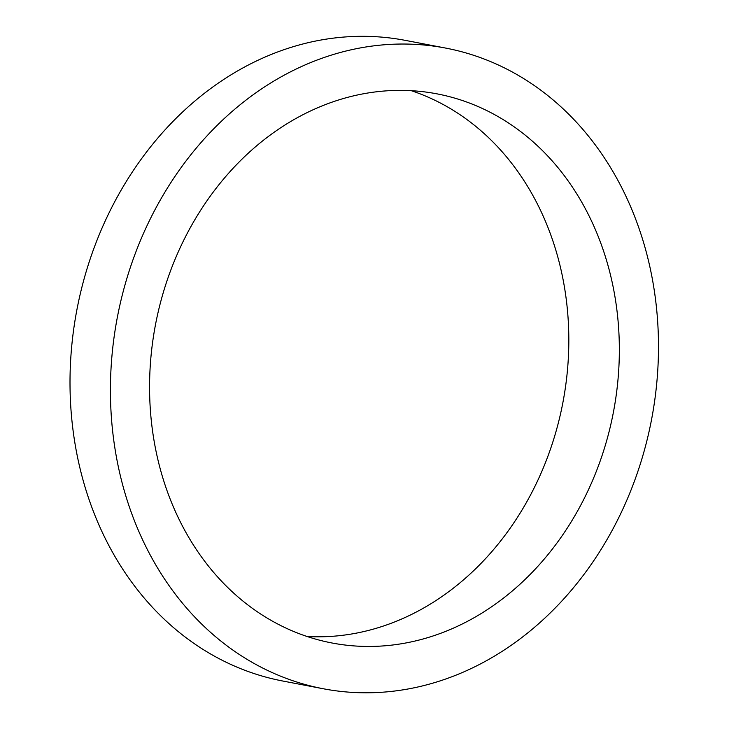 <?xml version="1.0" encoding="UTF-8"?>
<svg xmlns="http://www.w3.org/2000/svg" width="729" height="729" viewBox="0 0 729 729"><rect width="100%" height="100%" fill="white"/><g stroke="black" fill="none" stroke-linecap="round" stroke-linejoin="round"><path stroke-width="1.09" d="M323.293 688.759L282.879 681.041A326.127 271.953 -79.2 0 1 240.962 668.766A326.127 271.953 -79.2 0 1 82.678 284.173A326.127 271.953 -79.2 0 1 405.196 40.35L445.61 48.068A326.127 271.953 -79.2 0 1 651.58 419.412A326.127 271.953 -79.2 0 1 323.293 688.759A326.127 271.953 -79.2 0 1 281.376 676.485A326.127 271.953 -79.2 0 1 123.092 291.892A326.127 271.953 -79.2 0 1 445.61 48.068M296.102 632.471A279.535 233.107 -79.2 0 1 160.426 302.817A279.535 233.107 -79.2 0 1 436.871 93.831A279.535 233.107 -79.2 0 1 613.426 412.122A279.535 233.107 -79.2 0 1 332.032 642.996A279.535 233.107 -79.2 0 1 296.102 632.471M411.293 90.688A279.535 233.107 -79.2 0 1 562.906 402.481A279.535 233.107 -79.2 0 1 307.091 636.499"/></g></svg>

